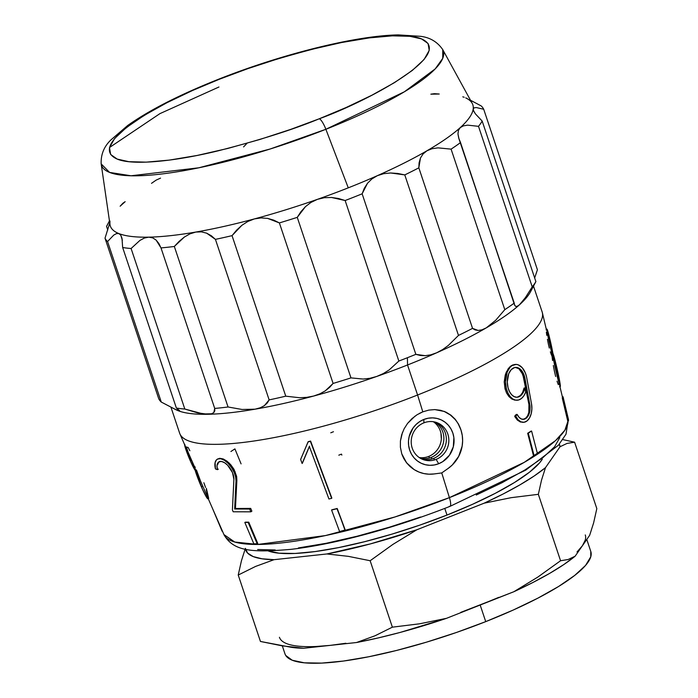<?xml version="1.0" encoding="UTF-8"?>
<svg xmlns="http://www.w3.org/2000/svg" width="698" height="698" viewBox="0 0 698 698"><rect width="100%" height="100%" fill="white"/><g stroke="black" fill="none" stroke-linecap="round" stroke-linejoin="round"><path stroke-width="1.05" d="M449.974 506.373A11.945 2.853 -111.6 0 0 449.407 497.639L395.007 516.948L325.381 535.584L257.658 544.457L234.737 542.032L223.936 534.581A181.323 38.399 -18.5 0 0 449.407 497.639A181.323 38.399 -18.5 0 0 567.998 421.025L564.918 430.151L555.547 440.595L524.215 462.373L449.407 497.639L441.747 472.93L449.407 497.639A11.945 2.853 68.4 0 1 449.974 506.373A11.945 2.853 68.4 0 1 449.259 506.347M218.963 86.997L159.903 113.643L109.507 147.514M116.557 233.568L118.957 233.594L120.78 235.226L121.993 238.297L122.656 247.502L176.367 408.025L179.691 410.729L175.442 409.473L161.273 402.057A200.082 42.369 161.5 0 1 158.725 398.715L105.014 238.193L158.725 398.715A200.082 42.369 -18.5 0 0 161.273 402.057L107.562 241.534A200.082 42.369 161.5 0 1 105.014 238.193L109.761 223.011L105.014 238.193A200.082 42.369 -18.5 0 0 107.562 241.534L113.791 235.052L116.557 233.568L118.957 233.594A191.121 40.475 -18.5 0 0 148.753 237.154A191.121 40.475 161.5 0 1 118.957 233.594A191.121 40.475 -18.5 0 1 109.979 224.547L101.175 163.899L109.586 172.415L131.041 175.774L198.799 167.799L270.161 148.997L325.87 129.287A11.945 2.853 -111.6 0 0 319.326 118.756C293.544 129.462 259.778 140.167 218.038 150.855C177.693 160.732 133.554 166.037 117.194 159.083C82.285 143.64 172.877 96.019 219.39 79.232A11.945 2.853 -111.6 0 0 218.683 79.206A11.945 2.853 68.4 0 1 219.39 79.232L192.535 90.496L166.892 102.737L144.277 115.336L126.434 127.516L114.655 138.474L109.49 147.592L110.642 154.485L117.194 159.083L128.825 161.683L146.275 162.145L169.344 160.104L197.098 155.462L227.914 148.421L259.804 139.487L290.804 129.357L319.326 118.756L346.173 107.492L371.825 95.251L394.44 82.652L412.282 70.472L424.061 59.513L429.226 50.396L428.075 43.503L421.522 38.896L409.883 36.305L392.442 35.842L369.373 37.884L341.619 42.526L310.802 49.567L278.912 58.501L247.912 68.622L219.39 79.232C245.173 68.526 278.938 57.821 320.679 47.124C361.023 37.256 405.163 31.951 421.522 38.896C456.422 54.348 365.839 101.969 319.326 118.756A11.945 2.853 68.4 0 1 325.87 129.287L348.267 187.841A191.121 40.475 -18.5 0 0 377.382 175.66A191.121 40.475 -18.5 0 0 426.993 150.751A191.121 40.475 -18.5 0 0 460.261 127.603A191.121 40.475 -18.5 0 0 473.192 109.019A191.121 40.475 -18.5 0 0 472.206 103.356L442.741 49.619A180.224 38.163 161.5 0 1 325.87 129.287L404.36 91.796L435.203 68.901L442.741 58.353L442.741 49.619C437.393 41.863 429.959 37.43 420.44 36.313L398.401 34.9C356.181 35.546 281.992 54.043 218.71 79.188C179.857 94.605 149.52 110.04 127.69 125.492L110.973 139.862C104.046 146.484 100.774 154.494 101.175 163.899A180.224 38.163 161.5 0 0 325.87 129.287L348.267 187.841A191.121 40.475 161.5 0 1 317.433 199.34A191.121 40.475 -18.5 0 0 348.267 187.841A191.121 40.475 161.5 0 0 377.382 175.66L383.76 173.662L390.671 172.982L397.729 173.462L404.779 174.901A200.082 42.369 -18.5 0 0 418.835 167.834L419.097 162.756L420.458 158.027L423.049 153.953L426.993 150.751L432.053 148.718L437.986 147.863L451.091 149.136A200.082 42.369 -18.5 0 0 460.523 142.575L458.734 138.117L457.967 133.964L458.42 130.395L460.261 127.603A191.121 40.475 161.5 0 1 426.993 150.751A191.121 40.475 161.5 0 1 377.382 175.66L383.76 173.662L390.671 172.982L404.779 174.901L458.49 335.424A200.082 42.369 -18.5 0 0 472.546 328.365L418.835 167.834L420.458 158.027L423.049 153.953L426.993 150.751L432.053 148.718L437.986 147.863L451.091 149.136L504.802 309.659A200.082 42.369 -18.5 0 0 514.234 303.098L458.952 138.78L457.967 133.964L458.42 130.395M498.773 597.357L480.172 605.026L485.729 621.63A161.255 34.15 -18.5 0 0 590.822 551.551L586.782 539.458M585.273 534.938A161.255 34.15 161.5 0 1 582.402 545.749L589.662 535.305L582.402 545.749L577.019 551.987M532.373 286.695A191.121 40.475 161.5 0 1 519.53 304.738A191.121 40.475 161.5 0 1 486.262 327.877A191.121 40.475 161.5 0 1 436.651 352.795A191.121 40.475 161.5 0 1 407.536 364.975L417.587 395.007A191.121 40.475 -18.5 0 0 542.145 311.945L533.499 286.119M546.29 329.229L542.355 312.678A191.121 40.475 161.5 0 1 417.587 395.007L422.805 411.837L428.79 410.101L434.802 409.595L440.665 410.311L446.135 412.221L451.039 415.249L455.244 419.297L458.569 424.209L461.081 430.343A32.85 31.131 -68.4 0 1 448.221 468.375L441.747 472.93L434.086 473.951L441.747 472.93L448.221 468.375L452.313 464.964L458.691 456.361L462.137 446.179L462.626 440.839L462.277 435.508L460.942 429.881A32.85 31.131 111.6 0 0 443.928 411.288L450.271 414.935L454.773 419.114M341.846 455.096L341.497 454.119A181.41 38.416 -18.5 0 0 338.8 455.183M524.067 388.036L524.861 387.983L525.646 392.241A17.921 10.854 -92.4 0 1 517.096 400.233A17.921 10.854 -92.4 0 1 506.373 388.734L505.02 388.795L504.226 381.902L505.239 375.079L506.347 372.034L509.496 367.218L511.416 365.63L515.49 364.452M528.936 404.5L522.802 374.416L518.884 368.736L515.394 367.436M529.259 409.377L529.285 408.478M523.448 422.29L520.185 421.897L517.113 419.795L514.644 416.217L516.232 414.464L514.644 416.217L515.743 416.174L517.166 414.42L519.033 417.282L521.345 418.975L523.84 419.297L526.213 418.207L528.194 415.842L529.529 412.474L530.079 408.505L525.001 378.569L524.006 378.613L521.703 372.095L518.884 368.736M506.608 393.07L505.02 388.795L506.608 393.07L508.921 396.543L506.608 393.07M511.739 398.968L508.921 396.543L511.739 398.968L514.836 400.155L511.739 398.968M516.503 400.251L517.096 400.233M546.36 332.126L546.778 335.345L546.36 332.126M547.433 339.35L548.288 343.73L547.433 339.35M549.291 348.049L548.288 343.73L549.291 348.049M551.333 354.741L550.356 351.836L552.092 356.486L552.929 356.294L549.509 343.451L546.892 329.849L550.111 345.397A11.194 0.532 -102.8 0 1 547.572 332.71L546.892 329.849L546.168 330.014L546.892 329.849A14.187 0.672 -102.8 0 0 549.509 343.451A14.187 0.672 -102.8 0 0 552.929 356.294L552.092 356.486L552.563 360.491L552.083 356.469M553.331 365.534L554.387 371.074L553.331 365.534M555.66 376.501L554.387 371.074L555.66 376.501M558.278 384.624L557.021 381.178L558.278 384.624M554.84 365.438L558.513 380.663L554.421 363.388M550.966 348.887L549.335 342.003M562.335 398.322A183.504 38.861 -18.5 0 0 562.318 396.996A183.504 38.861 161.5 0 1 562.335 398.322L563.068 398.096L568.477 419.542L563.05 396.769L563.068 398.096L563.05 396.769L562.318 396.996L563.05 396.769L568.477 419.542L568.495 420.868L567.762 421.103L562.335 398.322L563.068 398.096L568.495 420.868L567.762 421.103L562.335 398.322M527.671 433.266A183.504 38.861 -18.5 0 0 530.995 431.137A183.504 38.861 161.5 0 1 527.671 433.266L528.264 433.179L534.066 455.558L537.39 453.43L531.588 431.041L528.264 433.179L531.588 431.041L530.995 431.137L531.588 431.041L537.39 453.43L534.066 455.558L533.473 455.654L527.671 433.266L528.264 433.179L534.066 455.558L533.473 455.654L527.671 433.266M402.493 432.394L400.425 440.944L400.39 447.226L401.751 453.779L406.594 462.835L414.228 469.667L418.817 471.996L414.228 469.667L410.101 466.569L406.594 462.835L403.776 458.516L401.751 453.779L400.39 447.226L400.425 440.944L401.682 434.758L404.116 428.808L407.58 423.381L411.986 418.608L417.134 414.699L422.805 411.837L417.587 395.007A191.121 40.475 161.5 0 1 179.936 433.947L200.387 480.73M176.699 410.066A191.121 40.475 -18.5 0 0 178.226 410.729A191.121 40.475 -18.5 0 0 208.021 414.28A191.121 40.475 -18.5 0 0 255.049 409.185A191.121 40.475 -18.5 0 0 313.629 396.054A191.121 40.475 -18.5 0 0 376.702 376.466L369.905 378.299L363.187 379.058L350.972 377.888A200.082 42.369 161.5 0 1 333.094 383.438L329.692 387.285L325.312 390.819L319.954 393.803L313.629 396.054L306.736 397.363L299.59 397.738L285.752 396.176A200.082 42.369 161.5 0 1 269.14 399.893L267.317 402.929L264.402 405.625L260.337 407.763L255.049 409.185L242.075 409.482L228.045 406.986A200.082 42.369 161.5 0 1 214.714 408.435L214.818 410.694L213.832 412.535L211.607 413.783L208.021 414.28L197.586 412.867L184.813 409.037L131.102 248.505A200.082 42.369 161.5 0 1 122.656 247.502A200.082 42.369 -18.5 0 0 131.102 248.505L139.888 240.435L144.364 238.053L148.753 237.154L152.722 237.878L156.134 240.103L161.002 247.912L214.714 408.435A200.082 42.369 -18.5 0 0 228.045 406.986L174.334 246.464L184.368 237.05L189.952 233.856L195.78 232.059L201.434 231.867L206.704 233.193L215.429 239.37L269.14 399.893A200.082 42.369 -18.5 0 0 285.752 396.176L232.041 235.645L241.883 225.306L247.825 221.475L254.36 218.919L261.052 217.907L267.604 218.387L279.383 222.915L333.094 383.438A200.082 42.369 -18.5 0 0 350.972 377.888L297.261 217.357L305.48 206.625L310.994 202.411L317.433 199.34L324.369 197.7L331.498 197.473L345.144 200.527L398.855 361.049L389.205 369.905L383.281 373.587L376.702 376.466L369.905 378.299L363.187 379.058L350.972 377.888L297.261 217.357A200.082 42.369 161.5 0 1 279.383 222.915L333.094 383.438L325.312 390.819L319.954 393.803L313.629 396.054L306.736 397.363L299.59 397.738L285.752 396.176L232.041 235.645A200.082 42.369 161.5 0 1 215.429 239.37L269.14 399.893L264.402 405.625L260.337 407.763L255.049 409.185L242.075 409.482L228.045 406.986L174.334 246.464A200.082 42.369 161.5 0 1 161.002 247.912A200.082 42.369 -18.5 0 0 174.334 246.464L179.124 241.368L184.368 237.05L189.952 233.856L195.78 232.059L201.434 231.867L206.704 233.193L211.372 235.784L215.429 239.37A200.082 42.369 -18.5 0 0 232.041 235.645L236.587 230.148L241.883 225.306L247.825 221.475L254.36 218.919L261.052 217.907L267.604 218.387L273.738 220.14L279.383 222.915A200.082 42.369 -18.5 0 0 297.261 217.357L300.899 211.721L305.48 206.625L310.994 202.411L317.433 199.34A191.121 40.475 161.5 0 1 254.36 218.919A191.121 40.475 161.5 0 1 195.78 232.059A191.121 40.475 161.5 0 1 148.753 237.154L152.722 237.878L156.134 240.103L158.882 243.541L161.002 247.912L214.714 408.435L213.832 412.535L211.607 413.783L203.266 413.958L184.813 409.037L131.102 248.505L139.888 240.435L144.364 238.053L148.753 237.154A191.121 40.475 -18.5 0 0 195.78 232.059A191.121 40.475 -18.5 0 0 254.36 218.919A191.121 40.475 -18.5 0 0 317.433 199.34L324.369 197.7L331.498 197.473L338.46 198.494L345.144 200.527A200.082 42.369 -18.5 0 0 362.14 193.808L364.277 188.32L367.506 183.26L371.851 178.958L377.382 175.66L371.851 178.958L367.506 183.26L362.14 193.808A200.082 42.369 161.5 0 1 345.144 200.527L398.855 361.049L389.205 369.905L383.281 373.587L376.702 376.466A191.121 40.475 -18.5 0 0 407.536 364.975L407.414 357.716A200.082 42.369 161.5 0 1 398.855 361.049A200.082 42.369 -18.5 0 0 407.414 357.716A200.082 42.369 -18.5 0 0 415.851 354.34L362.14 193.808L415.851 354.34A200.082 42.369 161.5 0 1 407.414 357.716L407.536 364.975A191.121 40.475 -18.5 0 0 436.651 352.795L430.753 354.846L425.204 355.692L415.851 354.34L420.231 355.457L425.204 355.692L430.753 354.846L436.651 352.795A191.121 40.475 -18.5 0 0 486.262 327.877L481.943 329.831L478.156 330.451L472.546 328.365L418.835 167.834A200.082 42.369 161.5 0 1 404.779 174.901L458.49 335.424L448.369 345.405L442.672 349.55L436.651 352.795L442.672 349.55L448.369 345.405L458.49 335.424A200.082 42.369 161.5 0 0 472.546 328.365L475.033 329.892L478.156 330.451L481.943 329.831L486.262 327.877A191.121 40.475 -18.5 0 0 519.53 304.738L517.288 306.282L515.665 306.396L514.557 304.974L460.523 142.575A200.082 42.369 161.5 0 1 451.091 149.136L504.802 309.659L495.685 320.286L486.262 327.877L495.685 320.286L504.802 309.659A200.082 42.369 161.5 0 0 514.234 303.098L514.662 305.253L515.665 306.396L517.288 306.282L519.53 304.738A191.121 40.475 -18.5 0 0 530.567 291.668L535.881 281.591L482.17 121.068L475.504 113.983L473.689 111.139L473.192 109.019L474.108 107.832L476.333 107.562L483.705 109.254A200.082 42.369 -18.5 0 0 481.158 105.913L470.504 100.259L481.158 105.913A200.082 42.369 161.5 0 1 483.705 109.254L537.416 269.777L534.659 277.952L537.416 269.777L483.705 109.254L476.333 107.562L474.108 107.832L473.192 109.019A191.121 40.475 161.5 0 1 460.261 127.603L463.437 125.849L467.73 125.143L478.505 126.338A200.082 42.369 -18.5 0 0 482.17 121.068L475.504 113.983L473.392 110.424M201.687 483.688L223.936 534.581C233.734 552.188 254.203 552.45 290.97 549.352C309.921 547.162 331.271 543.07 355.02 537.076C386.893 528.971 418.538 518.736 449.94 506.39L525.725 470.129L558.417 445.219L565.999 434.2L568.067 420.999M248.767 522.165L257.78 543.515L257.187 543.812L248.174 522.453L244.824 522.444L253.836 543.803L257.187 543.812L248.174 522.453L248.767 522.165A183.504 38.861 161.5 0 1 245.417 522.156A183.504 38.861 -18.5 0 0 248.767 522.165L257.78 543.515L257.187 543.812L253.836 543.803L244.824 522.444L248.767 522.165M337.213 508.484L345.231 529.991L336.986 508.72L331.585 510.037L339.594 531.536L345.004 530.227L337.213 508.484A183.504 38.861 161.5 0 1 331.803 509.802A183.504 38.861 -18.5 0 0 337.213 508.484L345.231 529.991L339.594 531.536L331.585 510.037L337.213 508.484M250.695 508.388L251.873 511.189L250.695 508.388L235.444 508.51L250.695 508.388L249.648 509.034L250.835 511.835L233.193 511.791L232.408 509.933L233.891 479.238L232.469 472.581A12.512 6.247 58.3 0 1 233.891 479.238L232.408 509.933L233.193 511.791L250.835 511.835L251.873 511.189L250.835 511.835L249.648 509.034L250.695 508.388M236.866 480.381L235.444 508.51L234.65 508.999L249.648 509.034L234.65 508.999L235.444 508.51L236.866 480.381L236.622 476.359L236.866 480.381L236.011 480.913L234.65 508.999L236.011 480.913L236.866 480.381M217.174 459.38L219.687 458.298L223.124 458.926L228.988 462.87L234.048 469.449L236.622 476.359L233.717 468.882L230.654 464.624L227.059 461.221L223.404 459.04M218.273 469.108L217.453 469.658L215.446 468.934A15.653 7.818 58.3 0 1 217.235 459.24A15.653 7.818 58.3 0 1 234.231 472.581L235.261 471.953L234.231 472.581L235.636 476.97L236.011 480.913A15.653 7.818 58.3 0 0 234.231 472.581L231.596 467.669L228.176 463.385L224.407 460.279L220.76 458.743L217.724 458.979L216.554 459.764L215.115 462.53L215.446 468.934L217.453 469.658A12.512 6.247 58.3 0 1 218.884 461.91A12.512 6.247 58.3 0 1 232.469 472.581L227.627 465.226L224.616 462.748L221.702 461.518L219.277 461.71L217.636 463.289L217.008 466.055L217.453 469.658L218.282 469.152M219.844 461.361L218.273 462.914M217.846 464.336L218.282 462.887M308.228 441.651L310.601 441.075L331.838 498.049L310.601 441.075L308.027 441.939L310.401 441.363L331.646 498.337L328.941 498.991L309.354 446.45L302.138 463.507L300.629 459.45L308.228 441.651M309.546 446.162L302.496 462.983L309.546 446.162M505.239 375.079L504.226 381.902L505.02 388.795L506.373 388.734A17.921 10.854 -92.4 0 1 515.586 364.426A17.921 10.854 -92.4 0 1 526.309 375.925A17.921 10.854 -92.4 0 1 526.728 377.819L531.492 403.653L531.885 408.775L531.204 413.731L529.529 417.945L527.06 420.903L524.093 422.264L520.978 421.862L518.082 419.751L515.743 416.174L517.166 414.42L516.232 414.464L517.166 414.42A11.945 7.233 -92.4 0 0 523.343 419.35L522.697 419.376M508.702 368.116L507.769 369.416M512.856 364.897L510.404 366.371M508.031 387.669A14.928 9.048 -92.4 0 1 515.709 367.41A14.928 9.048 -92.4 0 1 524.652 376.99L523.648 377.033L524.652 376.99A14.928 9.048 -92.4 0 1 525.001 378.569A14.928 9.048 87.6 0 0 524.652 376.99L522.636 372.06L519.661 368.701L516.188 367.41L514.417 367.619L511.18 369.704L508.72 373.709L507.28 381.928L508.031 387.669L509.461 391.526L511.494 394.571L513.964 396.543L516.633 397.249L519.286 396.639L521.668 394.771L523.587 391.796L524.861 387.983A14.928 9.048 -92.4 0 1 516.974 397.249A14.928 9.048 -92.4 0 1 508.031 387.669M556.454 366.712L555.276 366.982L556.454 366.712A14.187 0.672 -102.8 0 1 559.674 382.923L556.454 366.712L553.34 356.032A14.187 0.672 -102.8 0 1 556.454 366.712M560.293 386.605A17.171 0.811 -102.8 0 0 560.363 386.439L559.683 383.586A14.187 0.672 -102.8 0 1 559.63 383.691A14.187 0.672 -102.8 0 1 556.533 373.002A14.187 0.672 -102.8 0 1 553.357 356.024L556.533 373.002L560.363 386.439L557.144 376.135L552.929 356.294A17.171 0.811 -102.8 0 0 556.891 375.105A17.171 0.811 -102.8 0 0 560.293 386.605L559.534 386.779M552.895 353.345A17.171 0.811 -102.8 0 1 556.446 366.049L560.354 385.776A17.171 0.811 -102.8 0 0 556.446 366.049L552.895 353.345L550.041 339.769A14.187 0.672 -102.8 0 1 552.895 353.345M546.159 329.351L546.883 329.186A14.187 0.672 -102.8 0 1 546.944 329.081A14.187 0.672 -102.8 0 1 550.041 339.769L547.206 329.491L546.159 329.351M550.05 340.432A11.194 0.532 -102.8 0 1 552.554 353.834A11.194 0.532 -102.8 0 1 550.111 345.397L552.432 353.694L551.848 348.677L547.564 332.047A11.194 0.532 -102.8 0 1 547.598 331.995A11.194 0.532 -102.8 0 1 550.05 340.432L549.038 340.659L550.05 340.432M550.024 344.925L549.466 342.587M550.853 348.398L550.356 346.287M423.913 422.84A19.71 18.68 111.6 0 0 412.221 448.133A19.71 18.68 111.6 0 0 436.137 459.371L438.667 463.734A23.889 22.641 -68.4 0 1 409.682 450.114A23.889 22.641 -68.4 0 1 423.852 419.454L423.913 422.84A19.71 18.68 -68.4 0 1 447.828 434.077A19.71 18.68 -68.4 0 1 436.137 459.371A19.71 18.68 -68.4 0 1 412.221 448.133A19.71 18.68 -68.4 0 1 423.913 422.84L423.852 419.454A23.889 22.641 -68.4 0 1 452.836 433.074A23.889 22.641 -68.4 0 1 438.667 463.734L436.137 459.371A19.71 18.68 111.6 0 0 447.828 434.077A19.71 18.68 111.6 0 0 423.913 422.84M207.036 495.353L204.444 489.952M206.207 489.542L207.428 494.35M203.868 482.754L205.535 487.405M184.647 444.731A14.187 1.195 67.4 0 0 190.249 460.68L194.271 468.934L195.135 470.243L195.702 470.007L195.135 470.243A17.171 1.448 67.4 0 0 201.373 486.785L202.786 486.201L200.073 480.015M188.05 447.339L189.865 450.725M195.187 468.55L190.17 457.312M184.787 444.425L186.575 451.51L190.51 460.567M195.274 467.294L194.166 466.046L188.19 452.426L186.549 447.61L186.628 446.895L187.317 447.479M268.207 550.949A149.311 31.619 -18.5 0 0 446.999 515.063A149.311 31.619 -18.5 0 0 542.267 459.249L539.449 462.983L529.389 472.267L514.461 482.519L495.24 493.346L472.459 504.331L446.999 515.063L444.774 508.406L446.999 515.063L419.838 525.114L392.014 534.11L364.609 541.7L338.661 547.59L315.173 551.56L295.062 553.453L279.078 553.2L267.84 550.809M421.548 458.891A19.71 18.68 111.6 0 0 433.65 458.394L434.54 459.921L433.65 458.394A19.71 18.68 -68.4 0 1 421.548 458.891M420.371 458.263A19.71 18.68 111.6 0 0 431.172 457.408L432.062 458.935L431.172 457.408A19.71 18.68 -68.4 0 1 420.371 458.263M419.219 457.539A19.71 18.68 111.6 0 0 428.694 456.431L429.584 457.958L428.694 456.431A19.71 18.68 -68.4 0 1 419.219 457.539M585.221 540.2L582.402 545.749L575.135 556.193L582.402 545.749M345.903 643.259L330.119 645.388L356.547 642.518L377.731 638.051L400.111 632.449L446.484 618.332L513.868 591.721L532.836 582.525L549.614 573.407L563.81 564.56L575.135 556.193L568.163 559.508L560.564 560.747L538.341 494.324L541.535 480.093L545.504 467.625L560.032 446.746L559.334 444.19A165.513 35.048 161.5 0 1 560.032 446.746L567.012 443.431L574.602 442.192L562.902 439.618L574.602 442.192L596.825 508.615L574.602 442.192M290.979 647.255L303.691 648.25L282.315 645.868L260.45 641.462L238.227 575.039L255.599 566.418L274.061 559.683L326.908 553.959L348.293 556.341L370.149 560.738L392.895 544.405L416.854 529.765L484.229 503.153L511.172 497.674L538.341 494.324L560.564 560.747L537.826 577.08L513.868 591.721L460.75 612.373M245.391 548.34L241.447 560.73L238.227 575.039L255.599 566.418L274.061 559.683L262.09 558.801L253.208 556.585L247.598 553.069L245.391 548.34L241.447 560.73L238.227 575.039L260.45 641.462L291.031 647.264A165.513 35.048 -18.5 0 0 303.691 648.25L282.315 645.868L284.976 653.886A161.255 34.15 -18.5 0 0 485.729 621.63L480.172 605.026L446.484 618.332L419.542 623.811L392.372 627.17L370.149 560.738L392.372 627.17L375.001 635.782L356.547 642.518L303.691 648.25L330.119 645.388L316.081 646.496M440.97 433.903L441.276 438.204L440.97 433.903M433.379 421.732A19.71 18.68 -68.4 0 1 441.215 440.185A19.71 18.68 -68.4 0 1 428.694 456.431A19.71 18.68 111.6 0 0 441.215 440.185A19.71 18.68 111.6 0 0 433.379 421.732M434.714 421.985A19.71 18.68 -68.4 0 1 443.78 440.455A19.71 18.68 -68.4 0 1 431.172 457.408A19.71 18.68 111.6 0 0 443.78 440.455A19.71 18.68 111.6 0 0 434.714 421.985M436.014 422.334A19.71 18.68 -68.4 0 1 446.319 440.735A19.71 18.68 -68.4 0 1 433.65 458.394A19.71 18.68 111.6 0 0 446.319 440.735A19.71 18.68 111.6 0 0 436.014 422.334M109.446 220.873L106.55 226.379L107.771 230.017L106.55 226.379L109.237 221.563L109.891 220.934L109.979 221.816A191.121 40.475 161.5 0 0 118.957 233.594L120.78 235.226L122.359 240.225M107.326 224.887L108.094 223.465M122.9 203.231L120.143 206.207L125.16 201.678L122.9 203.231M156.178 180.093L151.518 183.338L156.178 180.093L160.531 178.13L156.178 180.093M434.418 93.689L430.849 94.178L439.216 94.021L434.418 93.689M191.409 460.191L190.249 460.68A14.187 1.195 67.4 0 0 195.135 470.243L202.577 489.481L206.617 497.404L207.742 498.8L208.039 498.171M222.13 531.257L212.724 508.947L222.13 531.257M464.214 97.24L462.791 96.83L464.214 97.24M465.74 97.903A191.121 40.475 161.5 0 1 473.192 109.019L473.689 111.139M109.891 220.934L109.979 221.816M247.057 143.247L243.585 146.92M241.089 463.882L234.912 448.884L230.916 451.51M186.549 447.61L186.628 446.895M205.142 491.61L202.786 486.201L201.373 486.785A17.171 1.448 67.4 0 0 207.917 498.834L208.632 498.529M206.887 495.536L206.058 493.687M206.372 488.382L208.693 498.451M200.335 480.556L196.443 469.972M330.773 432.804A183.504 38.861 161.5 0 1 333.469 431.73M559.787 437.594L554.596 446.764L542.747 457.792L524.809 470.033L502.063 482.702L476.263 495.022M420.571 517.009L389.397 527.199L357.324 536.177L326.332 543.262L298.421 547.93M275.213 549.98L257.675 549.518M517.393 397.127L520.28 395.591L522.558 392.573L524.067 388.018L524.861 387.983L525.646 392.241L523.788 395.897L521.371 398.549L518.579 399.998L515.621 400.129L512.716 398.933L510.081 396.499L507.908 393.018L506.373 388.734L505.474 381.85L507.202 371.982L510.151 367.174L512.009 365.604L516.154 364.426L518.274 364.862L522.226 367.706L525.271 372.784L526.309 375.925A17.921 10.854 -92.4 0 1 526.728 377.819L531.492 403.653A14.928 9.048 -92.4 0 1 523.465 422.325A14.928 9.048 -92.4 0 1 515.743 416.174L514.644 416.217M533.193 286.416L535.881 281.591L482.17 121.068A200.082 42.369 161.5 0 1 478.505 126.338L532.216 286.861A200.082 42.369 -18.5 0 0 535.881 281.591A200.082 42.369 161.5 0 1 532.216 286.861L525.437 297.566L519.53 304.738L525.437 297.566L532.216 286.861L478.505 126.338L467.73 125.143L463.437 125.849M122.656 247.502L176.367 408.025A200.082 42.369 -18.5 0 0 184.813 409.037A200.082 42.369 161.5 0 1 176.367 408.025L179.691 410.729L178.226 410.729A191.121 40.475 161.5 0 1 176.515 409.988L176.515 409.988M176.228 409.848L161.273 402.057L107.562 241.534L113.791 235.052M434.802 409.595L444.486 411.497L451.039 415.249L455.244 419.297L458.569 424.209L460.942 429.881L458.377 424.166M404.09 428.851L407.58 423.381L415.136 416.052M419.542 413.329L422.805 411.837M401.751 453.779L403.889 458.569L406.768 462.896L410.302 466.657L414.403 469.737L418.966 472.057L423.852 473.558L428.938 474.195L434.086 473.951A32.85 31.131 -68.4 0 1 419.184 472.145A32.85 31.131 -68.4 0 1 401.751 453.779M438.667 463.734L434.322 464.973L429.846 465.313L425.431 464.737L421.243 463.28L417.439 460.985L414.158 457.94L411.541 454.276L409.682 450.114L408.653 445.629L408.487 440.996L409.203 436.381L413.111 427.918L416.156 424.401L419.786 421.54L423.852 419.454L428.206 418.215L432.673 417.875L437.088 418.451L441.284 419.908L445.088 422.211L448.36 425.248L450.978 428.921L452.836 433.074L453.875 437.559L453.316 446.807L449.407 455.27L442.741 461.648L438.667 463.734M245.417 522.156L244.824 522.444L245.417 522.156M309.354 446.45L302.138 463.507L302.496 462.983L302.138 463.507L300.629 459.45L308.027 441.939L310.601 441.075L331.646 498.337L328.941 498.991L309.354 446.45M523.02 419.35L525.629 418.233L527.566 415.868L528.822 412.501L528.927 404.439L529.765 404.404A11.945 7.233 -92.4 0 1 523.343 419.35M529.765 404.404L525.001 378.569L524.006 378.613L528.927 404.439L529.765 404.404M515.089 417.064L517.637 420.301L520.699 422.081M170.949 407.204L179.656 433.231A191.121 40.475 -18.5 0 0 417.587 395.007L407.536 364.975A191.121 40.475 161.5 0 1 376.702 376.466A191.121 40.475 161.5 0 1 313.629 396.054A191.121 40.475 161.5 0 1 255.049 409.185A191.121 40.475 161.5 0 1 208.021 414.28A191.121 40.475 161.5 0 1 178.226 410.729M596.825 508.615L593.632 522.837L589.662 535.305L593.632 522.837L596.825 508.615M245.513 549.195A165.513 35.048 161.5 0 0 274.061 559.683L326.908 553.959L370.472 543.882L416.854 529.765L484.229 503.153L503.206 493.957L519.975 484.84L534.179 475.992L545.504 467.625L560.032 446.746M330.119 645.388A161.255 34.15 161.5 0 1 279.418 637.274M590.787 551.437L590.77 556.812L585.578 565.397L574.716 575.414L558.592 586.486L537.826 598.177L513.231 610.043L485.729 621.63L456.396 632.493L426.347 642.204L396.743 650.405L368.727 656.766L343.364 661.058L321.638 663.1L304.372 662.821L292.244 660.238L285.709 655.439L284.932 653.756M541.535 480.093L545.504 467.625A165.513 35.048 161.5 0 1 484.229 503.153L511.172 497.674L538.341 494.324L541.535 480.093M348.293 556.341L370.149 560.738L392.895 544.405L416.854 529.765A165.513 35.048 161.5 0 1 326.908 553.959L348.293 556.341M568.163 559.508L560.564 560.747L537.826 577.08L513.868 591.721A165.513 35.048 -18.5 0 0 575.135 556.193L568.163 559.508M375.001 635.782L356.547 642.518A165.513 35.048 -18.5 0 0 446.484 618.332L419.542 623.811L392.372 627.17L375.001 635.782M562.413 396.97L559.962 386.683M515.709 367.41L515.089 367.436M552.607 356.198L553.357 356.024M546.194 329.255L546.944 329.081M219.46 461.561L218.884 461.91M547.598 331.995L546.866 332.161M559.63 383.691L558.88 383.865M522.793 422.36L523.465 422.325"/></g></svg>
